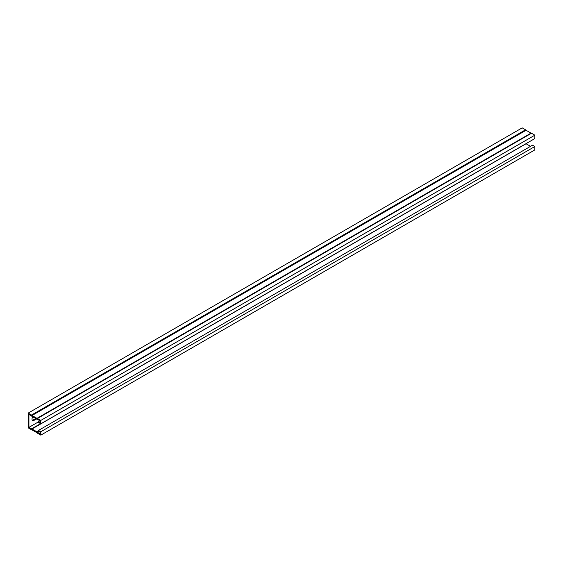 <?xml version="1.0" encoding="UTF-8"?>
<svg xmlns="http://www.w3.org/2000/svg" width="563" height="563" viewBox="0 0 563 563"><rect width="100%" height="100%" fill="white"/><g stroke="black" fill="none" stroke-linecap="round" stroke-linejoin="round"><path stroke-width="0.84" d="M38.495 421.567L38.495 422.461L40.81 423.798L534.85 138.561L534.85 135.176L531.493 133.241A1.182 0.683 -120 0 0 531.029 133.135L526.018 130.243A1.182 0.683 -120 0 0 525.546 129.807L522.19 127.864L28.15 413.101L28.15 427.824L31.507 429.759A1.182 0.683 -120 0 0 31.971 429.865L36.982 432.757A1.182 0.683 -120 0 0 37.454 433.193L40.81 435.136L534.85 149.899L534.85 146.514L532.535 145.177L38.495 430.406L38.495 431.3L40.036 432.194L40.036 433.799L37.418 432.271A1.182 0.683 60 0 0 36.954 431.835L32.007 428.985A1.182 0.683 60 0 0 31.542 428.879L28.924 427.38L28.924 414.438L31.542 415.958A1.182 0.683 60 0 0 32.007 416.395L36.954 419.252A1.182 0.683 60 0 0 37.418 419.351L40.036 420.857L40.036 422.461L38.495 421.567L39.882 420.765M40.81 423.798L40.81 420.406L534.85 135.176M40.81 435.136L40.81 431.744L534.85 146.514M40.81 431.744L38.495 430.406M40.81 420.406L37.454 418.471A1.182 0.683 -120 0 0 36.982 418.365L31.971 415.473A1.182 0.683 -120 0 0 31.507 415.037L28.15 413.101M32.288 420.16A2.949 1.703 120 0 0 33.323 419.885L35.687 418.52M38.495 421.849L28.924 427.38M36.454 418.963L34.097 420.329A2.949 1.703 -60 0 1 32.619 420.477A2.949 1.703 -60 0 1 32.767 416.831M525.955 143.699A1.182 0.683 60 0 1 526.046 143.748L530.529 146.338M38.84 431.504L37.454 432.307M525.546 129.807L31.507 415.037M531.493 133.241L37.454 418.471M31.542 428.879L40.578 423.657L31.507 428.872M33.323 419.885L34.097 420.329M38.798 431.476L37.418 432.271M38.495 430.941L36.954 431.835M526.046 143.748L32.007 428.985M526.018 130.243L31.971 415.473M526.046 130.271L32.007 415.508M530.993 133.128L36.954 418.358M531.029 133.135L36.982 418.365"/></g></svg>
